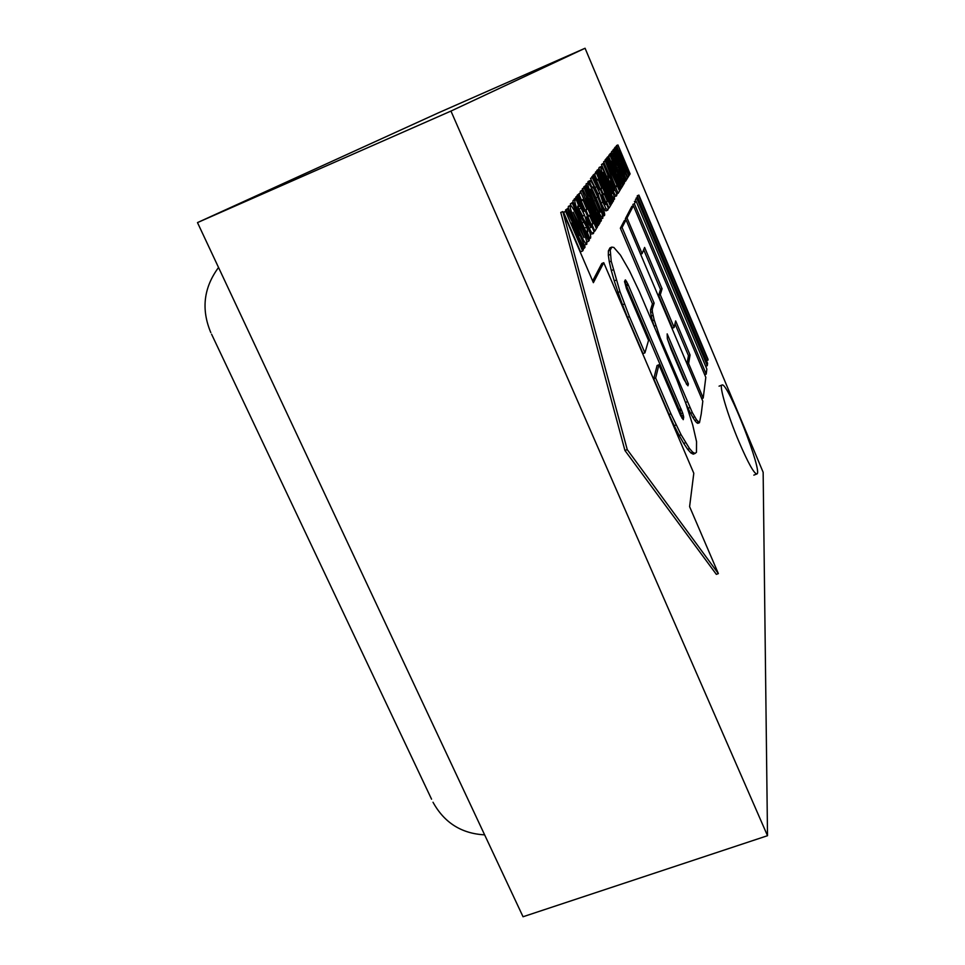 <?xml version="1.0" encoding="UTF-8"?>
<svg xmlns="http://www.w3.org/2000/svg" width="965" height="965" viewBox="0 0 965 965"><rect width="100%" height="100%" fill="white"/><g stroke="black" fill="none" stroke-linecap="round" stroke-linejoin="round"><path stroke-width="1.45" d="M634.403 201.432L635.947 200.78L706.85 369.04L706.211 374.118L704.691 374.709M632.823 204.435L634.379 203.784L706.211 374.118M635.947 200.78L634.379 203.784M636.2 197.994L637.72 197.355L707.574 363.25L707.273 365.663L705.753 366.266M635.452 199.429L636.984 198.79L707.273 365.663M637.72 197.355L636.984 198.79M637.395 195.714L638.902 195.087L708.057 359.402L706.525 360.765M637.153 196.184L638.661 195.557L707.948 360.21M627.25 449.606L624.934 450.498L560.762 212.457L562.836 211.588L627.25 449.606L718.37 573.608L689.601 506.637L693.799 473.26L603.752 262.697L593.379 282.673L562.836 211.588M624.934 450.498L716.332 574.356L718.37 573.608M592.643 280.972L601.822 263.505L603.752 262.697M639.337 291.599L629.361 270.61L620.435 255.086L613.861 247.45L611.81 247.1L610.254 250.092L611.195 261.141L619.964 291.659L629.421 316.592L644.922 352.864L648.54 340.404L626.418 288.463L624.56 281.478L625.332 279.886L627.817 283.867L682.665 412.96L683.69 417.013L683.256 419.679L680.711 415.806L658.926 364.77L655.657 378.003L670.952 413.792L681.073 434.708L689.553 448.592L692.737 452.211L695.065 453.441L696.465 452.296L696.549 441.632L692.725 424.998L685.838 403.418L676.899 379.933L639.337 291.599M610.254 250.092L608.396 250.864L609.976 247.86L611.81 247.1M608.396 250.864L608.336 255.279L610.206 254.507M608.336 255.279L609.313 261.925L611.195 261.141M609.313 261.925L611.315 270.562L613.209 269.778M611.315 270.562L614.259 280.875L616.165 280.091M614.259 280.875L618.058 292.431L619.964 291.659M618.058 292.431L622.534 304.771L624.439 303.999M622.534 304.771L627.503 317.364L629.421 316.592M627.503 317.364L643.004 353.624L644.922 352.864M624.837 280.839L625.911 280.393M624.512 281.84L624.946 282.54L626.792 281.792M624.946 282.54L625.983 284.615L627.817 283.867M625.983 284.615L626.514 285.809L628.348 285.061M626.514 285.809L679.3 409.618L681.121 408.907M679.3 409.618L679.855 410.969L681.676 410.258M679.855 410.969L680.832 413.671L682.665 412.96M680.832 413.671L681.543 416.048L683.365 415.336M681.543 416.048L681.857 417.724L683.69 417.013M681.941 418.183L683.678 417.507M655.657 378.003L653.751 378.75L657.081 365.506L658.926 364.77M653.751 378.75L669.047 414.528L670.952 413.792M669.047 414.528L674.221 425.686L676.127 424.95M674.221 425.686L679.179 435.444L681.073 434.708M679.179 435.444L683.727 443.418L685.608 442.694M683.727 443.418L687.671 449.316L689.553 448.592M687.671 449.316L690.868 452.923L692.737 452.211M690.868 452.923L693.208 454.153L695.065 453.441M701.205 414.118L699.48 422.682L696.646 419.944L692.327 412.61L660.12 337.726L654.174 319.97L652.376 311.767L652.256 309.27L654.137 303.131L622.063 227.487L626.044 219.839L702.822 401.211L701.205 414.118M698.286 421.922L696.549 422.598L697.743 423.346L699.48 422.682M696.549 422.598L694.909 420.619L696.646 419.944M694.909 420.619L692.882 417.483L694.631 416.808M692.882 417.483L690.566 413.297L692.327 412.61M690.566 413.297L688.033 408.231L689.794 407.544M685.476 402.441L687.164 401.778M688.033 408.231L685.85 403.454M661.833 344.505L662.678 344.167M659.119 338.124L660.12 337.726M656.477 331.9L657.792 331.369M654.149 326.435L655.79 325.374M654.029 326.074L652.424 320.669L654.174 319.97M652.424 320.669L651.279 316.086L653.028 315.374M651.279 316.086L650.639 312.467L652.376 311.767M650.639 312.467L650.519 309.97L652.256 309.27M650.519 309.97L652.437 303.818L654.137 303.131M652.437 303.818L620.35 228.198L622.063 227.487M620.35 228.198L624.379 220.527L626.044 219.839M671.121 349.451L683.727 379.076L687.949 385.795L688.395 383.901L667.177 333.878L667.322 338.643L671.121 349.451M667.587 339.547L686.694 384.565L688.395 383.901M705.813 377.375L633.402 205.714L627.033 217.981L642.123 253.638L644.608 247.438L662.074 288.764L660.301 294.771L674.137 327.485L675.657 320.911L690.072 355.011L688.6 363.503L703.22 398.062L705.813 377.375M627.033 217.981L625.38 218.669L631.822 206.377L633.402 205.714M640.615 254.253L642.123 253.638M625.38 218.669L625.899 219.899M643.691 249.742L660.458 289.416L662.074 288.764M660.458 289.416L658.661 295.435L660.301 294.771M658.661 295.435L672.496 328.148L674.137 327.485M674.993 323.782L688.467 355.651L690.072 355.011M687.104 364.094L688.6 363.503M688.467 355.651L687.008 363.865M701.736 398.654L703.22 398.062M623.74 164.026L624.813 163.013L629.144 175.461L630.109 173.881L617.938 144.955L616.828 146.366L618.939 151.36L619.554 150.528L624.283 163.797M626.321 170.154L627.588 169.623M616.442 145.594L617.938 144.955M615.32 147.018L616.828 146.366M621.557 158.815L622.823 158.284M614.97 147.452L616.49 146.801L616.008 147.416L621.038 159.346L620.483 160.118L626.237 171.722L625.682 172.602L627.805 177.632L628.794 176.016L616.49 146.801M614.476 148.067L616.008 147.416M619.735 159.901L621.038 159.346M624.946 172.265L626.237 171.722M613.475 149.346L615.019 148.682L614.524 149.322L619.602 161.372L619.035 162.156L624.862 173.869L624.295 174.762L626.43 179.852L627.443 178.199L615.019 148.682M612.98 149.973L614.524 149.322M618.275 161.939L619.602 161.372M623.547 174.436L624.862 173.869M626.068 180.431L613.499 150.612L612.992 151.264L625.61 181.179L626.068 180.431M611.955 151.276L613.499 150.612M611.436 151.927L612.992 151.264M624.307 181.734L625.61 181.179M613.27 159.297L613.824 158.32L618.42 167.319L621.653 177.886L624.331 183.254C625.03 182.662 623.185 176.993 618.806 166.27C615.2 157.681 612.847 153.218 611.75 152.892L613.716 159.116M611.75 152.892L609.928 154.291M623.764 184.182L610.966 153.845L610.447 154.509L623.294 184.954L623.764 184.182M610.447 154.509L608.855 155.184L610.966 153.845M622.666 185.22L623.294 184.954M616.02 175.365L617.214 174.231L621.762 187.439L622.847 185.666L609.964 155.124L608.722 156.704L610.954 161.987L611.641 161.059L616.623 175.111M618.734 181.806L620.157 181.215M608.722 156.704L607.118 157.391L609.964 155.124M613.68 169.84L615.103 169.237M613.897 170.347L614.5 170.093M608.336 157.186L606.249 158.489L607.866 157.802L616.816 178.851L607.166 158.682L606.659 159.322L619.856 190.539L620.302 189.816L611.255 168.634L620.929 188.802L621.376 188.066L608.336 157.186L607.866 157.802M606.659 159.322L605.043 160.021L605.55 159.37L607.166 158.682M620.025 189.176L620.929 188.802M605.272 161.095L603.632 161.794L605.839 160.383L605.272 161.095L618.119 193.35L619.566 190.998L605.839 160.383M603.632 161.794L614.548 187.572L616.177 186.884M614.343 188.199L615.706 187.632M616.768 193.917L618.119 193.35M616.514 185.618L617.178 185.34M603.137 163.821L601.472 164.532L603.716 163.085L603.137 163.821L608.191 175.775L608.686 180.009L611.641 187.922L614.826 194.496L616.623 195.786L616.912 194.279L603.716 163.085M601.472 164.532L606.527 176.474L608.131 175.799M608.167 175.775L606.43 176.535L608.059 175.883M608.071 180.262L608.686 180.009M613.74 194.942L614.826 194.496M614.222 196.583L616.382 196.016M613.957 190.636L610.326 180.841L614.403 190.443M600.845 166.74C600.109 167.259 602.16 173.314 607.009 184.894C610.495 193.29 612.968 198.09 614.44 199.272L614.524 199.188C614.669 197.053 612.715 191.215 608.686 181.697C604.79 172.433 602.208 167.428 600.93 166.668L599.156 167.452L598.541 169.683L607.335 191.83L597.805 170.612L597.166 171.432L610.7 205.4L611.255 204.496L601.05 179.418L611.858 203.519L612.317 202.783L602.317 177.693L612.932 201.782L613.511 200.841L599.144 168.911L596.828 170.407L598.541 169.683M599.337 167.379L600.857 166.728M603.185 172.313L612.184 193.627L603.185 172.313M607.166 183L608.107 182.602M597.166 171.432L595.441 172.156L597.805 170.612M595.441 172.156L595.719 172.856M611.014 203.88L611.858 203.519M612.063 202.143L612.932 201.782M602.679 194.93L604.114 193.579L607.347 201.19L606.611 202.336L609.048 208.078L610.35 205.967L596.213 172.651L594.73 174.544L597.166 180.298L598.01 179.188L601.798 188.127L601.074 189.14L603.402 194.628M605.646 201.902L607.347 201.19M605.948 202.614L606.611 202.336M608.3 208.404L609.048 208.078M594.73 174.544L592.968 175.28L596.213 172.651M600.097 188.838L601.798 188.127M600.351 189.454L601.074 189.14M593.62 175.956L591.859 176.691L594.271 175.123L593.62 175.956L599.374 189.864L592.968 176.788L592.269 177.669L599.868 193.241L602.86 202.192L606.032 208.669L607.938 209.888L608.312 208.175L594.271 175.123M592.269 177.669L590.496 178.416L592.968 176.788M590.496 178.416L598.047 193.881L599.82 193.133M598.047 193.881L599.868 193.241M598.095 193.977L599.096 197.716M601.798 204.592L604.259 209.417L606.032 208.669M604.259 209.417L605.887 210.901L607.66 210.165M605.236 204.64L601.653 194.858L605.718 204.447M591.521 188.163L592.353 186.908C592.799 186.426 594.585 189.816 597.733 197.101C601.05 205.099 602.45 209.26 601.907 209.586L603.668 215.291L604.488 215.497C605.381 214.652 603.306 208.066 598.276 195.762C594.126 185.992 591.364 180.962 589.977 180.648L589.675 182.264L592.172 187.886M600.712 209.67L601.34 209.405M602.618 215.726L603.668 215.291M589.977 180.648L588.047 181.517L587.866 183.024L589.675 182.264M586.37 183.82L587.975 183.145C587.118 183.784 589.313 190.358 594.573 202.879C598.348 211.926 601.05 217.065 602.703 218.307L602.823 218.199C603.016 215.81 600.93 209.465 596.551 199.188C592.353 189.224 589.519 183.845 588.071 183.06L586.141 183.917L586.081 185.316M600.797 219.091L602.703 218.307M590.508 189.164L595.888 200.238L600.278 212.203L590.508 189.164M594.778 200.708L595.888 200.238M586.358 185.196L583.885 186.788L585.731 186.004L596.068 210.081L584.814 187.162L584.151 188.018L599.386 223.771L599.977 222.819L589.543 198.561L600.797 221.48L601.4 220.515L586.358 185.196L585.731 186.004M583.885 186.788L584.163 187.439M584.151 188.018L582.281 188.802L584.814 187.162M582.281 188.802L582.655 189.683M599.615 221.974L600.797 221.48M582.944 189.562L580.218 191.42L582.1 190.624L596.72 228.102L597.48 226.884L585.936 198.211L598.312 225.521L599.06 224.314L582.944 189.562L582.1 190.624M580.218 191.42L580.568 192.337M597.13 226.015L598.312 225.521M587.757 216.823L589.47 215.195L593.029 223.53L592.148 224.905L594.826 231.178L596.394 228.645L580.846 192.228L579.06 194.508L581.75 200.804L582.764 199.466L586.925 209.236L586.057 210.466L588.626 216.462M587.89 216.763L591.123 224.314L593.029 223.53M591.352 225.231L592.148 224.905M593.957 231.552L594.826 231.178M579.06 194.508L577.142 195.316L580.846 192.228M581.039 201.106L581.75 200.804M581.183 201.046L585.019 210.032L586.925 209.236M585.188 210.828L586.057 210.466M577.733 196.197L575.803 197.017L578.518 195.195L577.733 196.197L584.054 211.444L576.937 197.198L576.105 198.259L584.537 215.231L587.781 225.122L591.304 232.167L593.499 233.349L593.97 231.371L578.518 195.195M576.105 198.259L574.163 199.079L576.937 197.198M574.163 199.079L574.513 199.791M577.926 207.065L582.558 215.931L584.488 215.123M582.558 215.931L584.537 215.231M582.595 216.039L582.824 217.234M589.905 232.746L591.304 232.167M590.303 234.169L593.125 233.711M590.459 227.631L591.05 227.378L588.276 223.337L586.575 216.896L591.05 227.378M576.455 200.141L575.019 199.646C574.332 201.166 575.49 205.557 578.518 212.819L586.72 227.173L587.83 231.636L586.817 231.166L589.482 237.873L590.592 238.078C591.062 236.063 589.917 231.781 587.118 225.231L578.964 210.961L577.77 206.1L579.036 206.594L576.455 200.141M575.212 199.502L573.065 200.479L572.86 202.167M582.076 222.939L583.729 222.252M582.558 224.061L585.912 231.54M585.779 231.588L586.817 231.166M588.626 238.234L589.482 237.873M577.709 207.161L579.036 206.594M589.386 240.02L573.138 202.047L572.305 203.108L588.626 241.25L589.386 240.02M572.305 203.108L570.315 203.953L573.138 202.047M586.792 242.01L588.626 241.25M570.315 203.953L571.051 205.666M570.363 205.581C569.338 206.389 571.738 213.699 577.565 227.511C581.714 237.414 584.742 243.023 586.66 244.338L586.817 244.193C587.118 241.407 584.85 234.374 580.001 223.072C575.369 212.143 572.197 206.281 570.496 205.473L568.361 206.426L568.252 208.151M584.271 245.098L586.66 244.338M568.65 206.305L570.375 205.569M573.174 212.216L579.181 224.338L583.994 237.583L578.264 225.931L573.174 212.216M577.83 224.905L579.181 224.338M579.096 235.629L566.515 210.491L565.695 211.528L582.631 250.984L583.343 249.826L571.738 223.096L584.356 248.186L585.092 247.004L568.397 208.09L565.587 209.924L567.625 209.067L579.109 235.605M565.587 209.924L565.936 210.732M565.695 211.528L563.632 212.397L566.515 210.491M563.632 212.397L580.58 251.841L582.631 250.984M582.896 248.789L584.356 248.186M568.397 208.09L567.625 209.067M767.513 835.702L523.042 916.75L197.487 222.601L450.957 111.072L585.067 48.25L763.146 472.283L767.513 835.702L450.957 111.072M197.487 222.601L438.001 113.026L585.067 48.25M739.033 441.91C748.068 462.886 753.991 473.574 756.813 473.996C763.472 473.236 727.381 380.994 722.013 385.023C718.768 385.144 727.598 415.01 739.033 441.91M650.724 309.331L652.449 308.631M616.924 167.958L618.42 167.319M610.085 153.628L611.653 152.965M594.717 187.56L596.491 186.812M601.171 202.903L602.86 202.192M595.972 197.849L597.733 197.101M588.047 181.517L589.844 180.757M588.361 194.327L589.133 194.001M578.843 209.067L580.785 208.259M587.178 225.376L587.781 225.122M573.065 200.479L575.019 199.646M577.866 213.096L578.518 212.819M584.754 227.981L586.72 227.173M576.853 227.8L577.565 227.511M570.46 218.295L571.413 217.885M624.234 183.362L623.547 183.652M614.44 199.272L613.065 199.852M600.93 166.668L599.241 167.391M604.331 215.641L602.751 216.305M588.071 183.06L586.25 183.833M590.399 238.234L588.891 238.862M570.496 205.473L568.494 206.317M722.013 385.023L719.058 386.169M756.813 473.996L753.834 475.13M211.576 334.204L431.56 799.189M210.816 332.611L210.816 332.611C201.07 309.367 203.651 287.666 218.536 267.486M433.008 802.241C444.334 822.771 461.547 833.639 484.635 834.846"/></g></svg>
